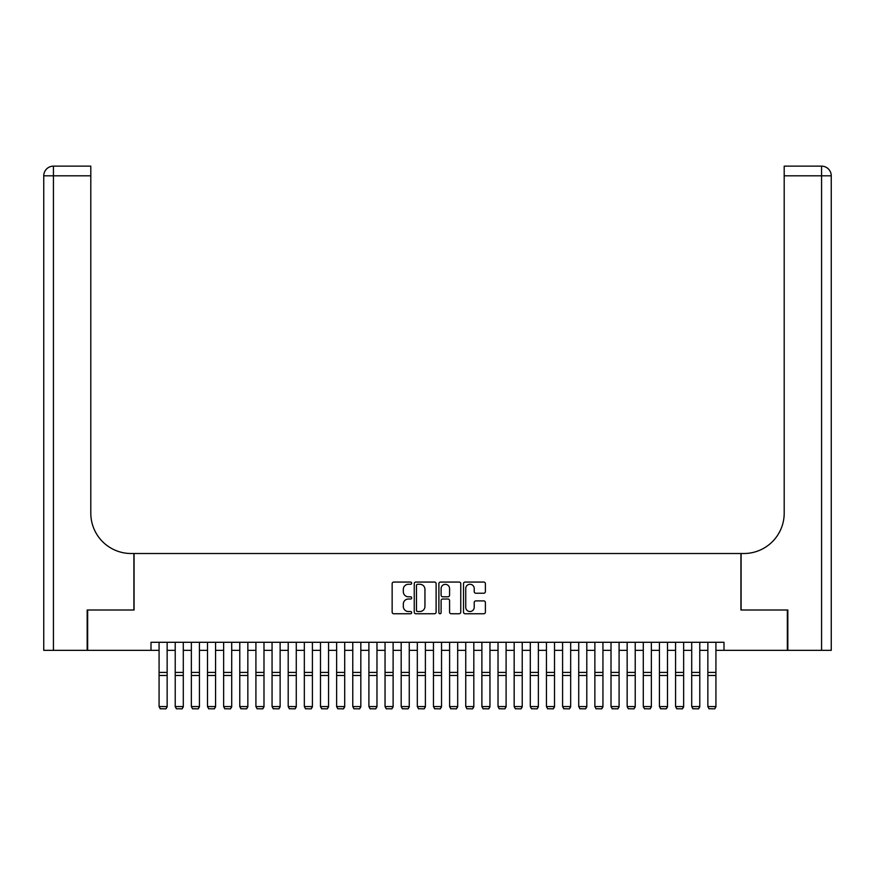 <?xml version="1.0" encoding="UTF-8"?>
<svg xmlns="http://www.w3.org/2000/svg" width="875" height="875" viewBox="0 0 875 875"><rect width="100%" height="100%" fill="white"/><g stroke="black" fill="none" stroke-linecap="round" stroke-linejoin="round"><path stroke-width="1.31" d="M411.677 583.166A1.105 1.105 0 0 0 410.572 582.061L393.728 582.061A1.586 1.586 0 0 0 392.153 583.647L392.153 612.161A1.586 1.586 0 0 0 393.728 613.747L410.572 613.747A1.105 1.105 0 0 0 411.677 612.631A1.105 1.105 0 0 0 410.572 611.527L408.384 611.527A5.075 5.075 0 0 1 403.32 606.452L403.32 604.078A5.075 5.075 0 0 1 408.384 599.014L410.572 599.014A1.105 1.105 0 0 0 411.677 597.898A1.105 1.105 0 0 0 410.572 596.794L408.384 596.794A5.075 5.075 0 0 1 403.32 591.719L403.32 589.345A5.075 5.075 0 0 1 408.384 584.27L410.572 584.27A1.105 1.105 0 0 0 411.677 583.166M483.798 593.228A1.586 1.586 0 0 0 485.384 591.642L485.384 583.647A1.586 1.586 0 0 0 483.798 582.061L465.106 582.061A1.586 1.586 0 0 0 463.52 583.647L463.52 612.161A1.586 1.586 0 0 0 465.106 613.747L483.798 613.747A1.586 1.586 0 0 0 485.384 612.161L485.384 602.492A1.586 1.586 0 0 0 483.798 600.906L475.803 600.906A1.586 1.586 0 0 0 474.217 602.492L474.217 607.283A4.233 4.233 0 0 1 469.973 611.527A4.233 4.233 0 0 1 465.741 607.283L465.741 588.514A4.233 4.233 0 0 1 469.973 584.27A4.233 4.233 0 0 1 474.217 588.514L474.217 591.642A1.586 1.586 0 0 0 475.803 593.228L483.798 593.228M151.003 650.355L87.653 650.355L87.653 610.006L134.061 610.006L134.061 553.514L740.939 553.514L740.939 610.006L787.347 610.006L787.347 650.355L723.997 650.355L723.997 642.283L151.003 642.283L151.003 650.355L159.075 650.355M436.111 583.647A1.586 1.586 0 0 0 434.525 582.061L415.833 582.061A1.586 1.586 0 0 0 414.247 583.647L414.247 612.161A1.586 1.586 0 0 0 415.833 613.747L434.525 613.747A1.586 1.586 0 0 0 436.111 612.161L436.111 583.647M440.475 582.061L459.167 582.061A1.586 1.586 0 0 1 460.753 583.647L460.753 612.161A1.586 1.586 0 0 1 459.167 613.747L451.161 613.747A1.586 1.586 0 0 1 449.575 612.161L449.575 600.589A1.586 1.586 0 0 0 448 599.014L442.684 599.014A1.586 1.586 0 0 0 441.109 600.589L441.109 612.631A1.105 1.105 0 0 1 439.994 613.747A1.105 1.105 0 0 1 438.889 612.631L438.889 583.647A1.586 1.586 0 0 1 440.475 582.061M167.147 650.355L175.219 650.355M183.291 650.355L191.352 650.355M199.423 650.355L207.495 650.355M215.567 650.355L223.639 650.355M231.711 650.355L239.783 650.355M247.844 650.355L255.916 650.355M263.988 650.355L272.059 650.355M280.131 650.355L288.203 650.355M296.275 650.355L304.336 650.355M312.408 650.355L320.48 650.355M328.552 650.355L336.623 650.355M344.695 650.355L352.767 650.355M360.828 650.355L368.9 650.355M376.972 650.355L385.044 650.355M393.116 650.355L401.188 650.355M409.259 650.355L417.32 650.355M425.392 650.355L433.464 650.355M441.536 650.355L449.608 650.355M457.68 650.355L465.741 650.355M473.812 650.355L481.884 650.355M489.956 650.355L498.028 650.355M506.1 650.355L514.172 650.355M522.233 650.355L530.305 650.355M538.377 650.355L546.448 650.355M554.52 650.355L562.592 650.355M570.664 650.355L578.725 650.355M586.797 650.355L594.869 650.355M602.941 650.355L611.012 650.355M619.084 650.355L627.156 650.355M635.217 650.355L643.289 650.355M651.361 650.355L659.433 650.355M667.505 650.355L675.577 650.355M683.648 650.355L691.709 650.355M699.781 650.355L707.853 650.355M715.925 650.355L723.997 650.355M417.572 584.27A1.105 1.105 0 0 0 416.467 585.386L416.467 610.422A1.105 1.105 0 0 0 417.572 611.527L419.88 611.527A5.075 5.075 0 0 0 424.944 606.452L424.944 589.345A5.075 5.075 0 0 0 419.88 584.27L417.572 584.27M449.575 588.591A4.233 4.233 0 0 0 445.342 584.358A4.233 4.233 0 0 0 441.109 588.591L441.109 595.208A1.586 1.586 0 0 0 442.684 596.794L448 596.794A1.586 1.586 0 0 0 449.575 595.208L449.575 588.591M167.147 642.283L167.147 706.858L165.933 708.859L160.289 708.739L165.933 708.859M160.289 708.859L159.075 706.562L167.147 706.562L165.933 708.739M159.075 642.283L159.075 706.562L160.289 708.739M87.172 610.006L133.897 610.006L133.897 553.514L131.152 553.514A40.348 40.348 0 0 1 90.803 513.166L90.803 175.82L53.43 175.82L53.43 650.355L87.172 650.355L87.172 610.006M53.43 650.355L43.75 650.355L43.75 175.82A9.68 9.68 0 0 1 53.43 166.141L90.803 166.141L90.803 175.82M90.803 166.141L53.43 166.141A9.68 9.68 0 0 0 43.75 175.82L53.43 175.82L53.43 166.141M131.152 553.514A40.348 40.348 0 0 1 90.803 513.166M821.57 650.355L821.57 166.141A9.68 9.68 0 0 1 831.25 175.82L831.25 650.355L787.828 650.355L787.828 610.006L741.103 610.006L741.103 553.514L743.848 553.514A40.348 40.348 0 0 0 784.197 513.166L784.197 166.141L821.57 166.141L784.197 166.141M743.848 553.514A40.348 40.348 0 0 0 784.197 513.166M183.291 642.283L183.291 706.858L182.077 708.859L176.422 708.739L182.077 708.859M176.422 708.859L175.219 706.562L183.291 706.562L182.077 708.739M175.219 642.283L175.219 706.562L176.422 708.739M199.423 642.283L199.423 706.858L198.22 708.859L192.566 708.739L198.22 708.859M192.566 708.859L191.352 706.562L199.423 706.562L198.22 708.739M191.352 642.283L191.352 706.562L192.566 708.739M215.567 642.283L215.567 706.858L214.353 708.859L208.709 708.739L214.353 708.859M208.709 708.859L207.495 706.562L215.567 706.562L214.353 708.739M207.495 642.283L207.495 706.562L208.709 708.739M231.711 642.283L231.711 706.858L230.497 708.859L224.842 708.739L230.497 708.859M224.842 708.859L223.639 706.562L231.711 706.562L230.497 708.739M223.639 642.283L223.639 706.562L224.842 708.739M247.844 642.283L247.844 706.858L246.641 708.859L240.986 708.739L246.641 708.859M240.986 708.859L239.783 706.562L247.844 706.562L246.641 708.739M239.783 642.283L239.783 706.562L240.986 708.739M263.988 642.283L263.988 706.858L262.773 708.859L257.13 708.739L262.773 708.859M257.13 708.859L255.916 706.562L263.988 706.562L262.773 708.739M255.916 642.283L255.916 706.562L257.13 708.739M280.131 642.283L280.131 706.858L278.917 708.859L273.273 708.739L278.917 708.859M273.273 708.859L272.059 706.562L280.131 706.562L278.917 708.739M272.059 642.283L272.059 706.562L273.273 708.739M296.275 642.283L296.275 706.858L295.061 708.859L289.406 708.739L295.061 708.859M289.406 708.859L288.203 706.562L296.275 706.562L295.061 708.739M288.203 642.283L288.203 706.562L289.406 708.739M312.408 642.283L312.408 706.858L311.205 708.859L305.55 708.739L311.205 708.859M305.55 708.859L304.336 706.562L312.408 706.562L311.205 708.739M304.336 642.283L304.336 706.562L305.55 708.739M328.552 642.283L328.552 706.858L327.337 708.859L321.694 708.739L327.337 708.859M321.694 708.859L320.48 706.562L328.552 706.562L327.337 708.739M320.48 642.283L320.48 706.562L321.694 708.739M344.695 642.283L344.695 706.858L343.481 708.859L337.827 708.739L343.481 708.859M337.827 708.859L336.623 706.562L344.695 706.562L343.481 708.739M336.623 642.283L336.623 706.562L337.827 708.739M360.828 642.283L360.828 706.858L359.625 708.859L353.97 708.739L359.625 708.859M353.97 708.859L352.767 706.562L360.828 706.562L359.625 708.739M352.767 642.283L352.767 706.562L353.97 708.739M376.972 642.283L376.972 706.858L375.758 708.859L370.114 708.739L375.758 708.859M370.114 708.859L368.9 706.562L376.972 706.562L375.758 708.739M368.9 642.283L368.9 706.562L370.114 708.739M393.116 642.283L393.116 706.858L391.902 708.859L386.258 708.739L391.902 708.859M386.258 708.859L385.044 706.562L393.116 706.562L391.902 708.739M385.044 642.283L385.044 706.562L386.258 708.739M409.259 642.283L409.259 706.858L408.045 708.859L402.391 708.739L408.045 708.859M402.391 708.859L401.188 706.562L409.259 706.562L408.045 708.739M401.188 642.283L401.188 706.562L402.391 708.739M425.392 642.283L425.392 706.858L424.189 708.859L418.534 708.739L424.189 708.859M418.534 708.859L417.32 706.562L425.392 706.562L424.189 708.739M417.32 642.283L417.32 706.562L418.534 708.739M441.536 642.283L441.536 706.858L440.322 708.859L434.678 708.739L440.322 708.859M434.678 708.859L433.464 706.562L441.536 706.562L440.322 708.739M433.464 642.283L433.464 706.562L434.678 708.739M457.68 642.283L457.68 706.858L456.466 708.859L450.811 708.739L456.466 708.859M450.811 708.859L449.608 706.562L457.68 706.562L456.466 708.739M449.608 642.283L449.608 706.562L450.811 708.739M473.812 642.283L473.812 706.858L472.609 708.859L466.955 708.739L472.609 708.859M466.955 708.859L465.741 706.562L473.812 706.562L472.609 708.739M465.741 642.283L465.741 706.562L466.955 708.739M489.956 642.283L489.956 706.858L488.742 708.859L483.098 708.739L488.742 708.859M483.098 708.859L481.884 706.562L489.956 706.562L488.742 708.739M481.884 642.283L481.884 706.562L483.098 708.739M506.1 642.283L506.1 706.858L504.886 708.859L499.242 708.739L504.886 708.859M499.242 708.859L498.028 706.562L506.1 706.562L504.886 708.739M498.028 642.283L498.028 706.562L499.242 708.739M522.233 642.283L522.233 706.858L521.03 708.859L515.375 708.739L521.03 708.859M515.375 708.859L514.172 706.562L522.233 706.562L521.03 708.739M514.172 642.283L514.172 706.562L515.375 708.739M538.377 642.283L538.377 706.858L537.173 708.859L531.519 708.739L537.173 708.859M531.519 708.859L530.305 706.562L538.377 706.562L537.173 708.739M530.305 642.283L530.305 706.562L531.519 708.739M554.52 642.283L554.52 706.858L553.306 708.859L547.663 708.739L553.306 708.859M547.663 708.859L546.448 706.562L554.52 706.562L553.306 708.739M546.448 642.283L546.448 706.562L547.663 708.739M570.664 642.283L570.664 706.858L569.45 708.859L563.795 708.739L569.45 708.859M563.795 708.859L562.592 706.562L570.664 706.562L569.45 708.739M562.592 642.283L562.592 706.562L563.795 708.739M586.797 642.283L586.797 706.858L585.594 708.859L579.939 708.739L585.594 708.859M579.939 708.859L578.725 706.562L586.797 706.562L585.594 708.739M578.725 642.283L578.725 706.562L579.939 708.739M602.941 642.283L602.941 706.858L601.727 708.859L596.083 708.739L601.727 708.859M596.083 708.859L594.869 706.562L602.941 706.562L601.727 708.739M594.869 642.283L594.869 706.562L596.083 708.739M619.084 642.283L619.084 706.858L617.87 708.859L612.227 708.739L617.87 708.859M612.227 708.859L611.012 706.562L619.084 706.562L617.87 708.739M611.012 642.283L611.012 706.562L612.227 708.739M635.217 642.283L635.217 706.858L634.014 708.859L628.359 708.739L634.014 708.859M628.359 708.859L627.156 706.562L635.217 706.562L634.014 708.739M627.156 642.283L627.156 706.562L628.359 708.739M651.361 642.283L651.361 706.858L650.158 708.859L644.503 708.739L650.158 708.859M644.503 708.859L643.289 706.562L651.361 706.562L650.158 708.739M643.289 642.283L643.289 706.562L644.503 708.739M667.505 642.283L667.505 706.858L666.291 708.859L660.647 708.739L666.291 708.859M660.647 708.859L659.433 706.562L667.505 706.562L666.291 708.739M659.433 642.283L659.433 706.562L660.647 708.739M683.648 642.283L683.648 706.858L682.434 708.859L676.78 708.739L682.434 708.859M676.78 708.859L675.577 706.562L683.648 706.562L682.434 708.739M675.577 642.283L675.577 706.562L676.78 708.739M699.781 642.283L699.781 706.858L698.578 708.859L692.923 708.739L698.578 708.859M692.923 708.859L691.709 706.562L699.781 706.562L698.578 708.739M691.709 642.283L691.709 706.562L692.923 708.739M715.925 642.283L715.925 706.858L714.711 708.859L709.067 708.739L714.711 708.859M709.067 708.859L707.853 706.562L715.925 706.562L714.711 708.739M707.853 642.283L707.853 706.562L709.067 708.739M167.147 672.416L159.075 672.416M167.147 675.478L159.075 675.478M831.25 175.82L784.197 175.82M183.291 672.416L175.219 672.416M183.291 675.478L175.219 675.478M199.423 672.416L191.352 672.416M199.423 675.478L191.352 675.478M215.567 672.416L207.495 672.416M215.567 675.478L207.495 675.478M231.711 672.416L223.639 672.416M231.711 675.478L223.639 675.478M247.844 672.416L239.783 672.416M247.844 675.478L239.783 675.478M263.988 672.416L255.916 672.416M263.988 675.478L255.916 675.478M280.131 672.416L272.059 672.416M280.131 675.478L272.059 675.478M296.275 672.416L288.203 672.416M296.275 675.478L288.203 675.478M312.408 672.416L304.336 672.416M312.408 675.478L304.336 675.478M328.552 672.416L320.48 672.416M328.552 675.478L320.48 675.478M344.695 672.416L336.623 672.416M344.695 675.478L336.623 675.478M360.828 672.416L352.767 672.416M360.828 675.478L352.767 675.478M376.972 672.416L368.9 672.416M376.972 675.478L368.9 675.478M393.116 672.416L385.044 672.416M393.116 675.478L385.044 675.478M409.259 672.416L401.188 672.416M409.259 675.478L401.188 675.478M425.392 672.416L417.32 672.416M425.392 675.478L417.32 675.478M441.536 672.416L433.464 672.416M441.536 675.478L433.464 675.478M457.68 672.416L449.608 672.416M457.68 675.478L449.608 675.478M473.812 672.416L465.741 672.416M473.812 675.478L465.741 675.478M489.956 672.416L481.884 672.416M489.956 675.478L481.884 675.478M506.1 672.416L498.028 672.416M506.1 675.478L498.028 675.478M522.233 672.416L514.172 672.416M522.233 675.478L514.172 675.478M538.377 672.416L530.305 672.416M538.377 675.478L530.305 675.478M554.52 672.416L546.448 672.416M554.52 675.478L546.448 675.478M570.664 672.416L562.592 672.416M570.664 675.478L562.592 675.478M586.797 672.416L578.725 672.416M586.797 675.478L578.725 675.478M602.941 672.416L594.869 672.416M602.941 675.478L594.869 675.478M619.084 672.416L611.012 672.416M619.084 675.478L611.012 675.478M635.217 672.416L627.156 672.416M635.217 675.478L627.156 675.478M651.361 672.416L643.289 672.416M651.361 675.478L643.289 675.478M667.505 672.416L659.433 672.416M667.505 675.478L659.433 675.478M683.648 672.416L675.577 672.416M683.648 675.478L675.577 675.478M699.781 672.416L691.709 672.416M699.781 675.478L691.709 675.478M715.925 672.416L707.853 672.416M715.925 675.478L707.853 675.478"/></g></svg>
